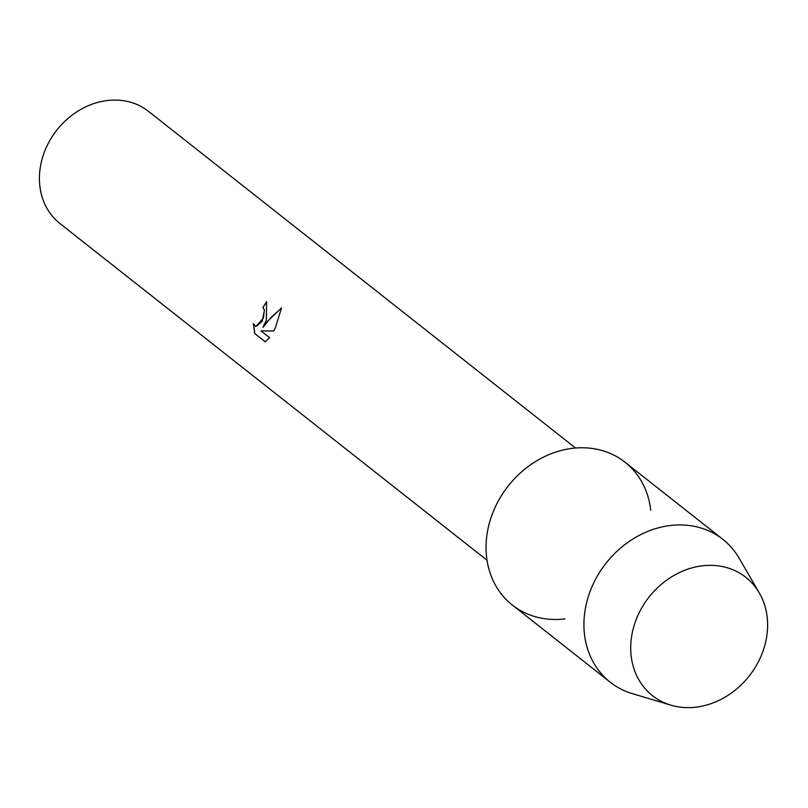 <?xml version="1.0" encoding="UTF-8"?>
<svg xmlns="http://www.w3.org/2000/svg" width="808" height="808" viewBox="0 0 808 808"><rect width="100%" height="100%" fill="white"/><g stroke="black" fill="none" stroke-linecap="round" stroke-linejoin="round"><path stroke-width="1.21" d="M638.219 614.736A75.366 63.771 128.3 0 0 668.004 704.233A75.366 63.771 128.3 0 0 760.106 658.257A75.366 63.771 128.3 0 0 730.311 568.761A75.366 63.771 128.3 0 0 638.219 614.736A75.366 63.771 128.3 0 0 670.822 705.152A75.366 63.771 128.3 0 0 760.106 658.257A75.366 63.771 128.3 0 0 759.308 592.92A75.366 63.771 128.3 0 0 698.304 566.428A75.366 63.771 128.3 0 0 638.219 614.736M650.733 510.191A90.95 76.962 128.3 0 0 583.376 447.763A90.95 76.962 128.3 0 0 495.112 507.353A90.95 76.962 128.3 0 0 565.045 618.878M266.337 320.18L262.913 327.351L267.61 321.19L281.558 307.868L275.488 327.402L273.69 331.017L260.984 330.876L269.589 337.663L265.266 341.845L254.641 333.472L253.379 323.644L255.772 326.624L263.479 317.938L264.357 309.999L262.943 307.515A71.468 60.469 -51.7 0 1 266.63 301.758L266.337 320.18M575.518 448.016L148.571 111.403A71.468 60.469 128.3 0 0 46.531 146.894A71.468 60.469 128.3 0 0 60.075 223.644L487.032 560.257M266.711 301.828A71.336 60.358 128.3 0 0 263.055 307.555L264.458 310.03L262.196 321.372L255.823 326.644M253.48 323.917L254.752 333.512L265.297 341.824M281.548 308L271.286 317.241L262.913 327.351M759.308 592.92L739.128 558.177A90.95 76.962 128.3 0 0 722.847 539.35A90.95 76.962 128.3 0 0 592.981 584.517A90.95 76.962 128.3 0 0 610.222 682.205A90.95 76.962 128.3 0 0 632.331 693.638L670.822 705.152M722.847 539.35L624.978 462.186A90.95 76.962 128.3 0 0 495.112 507.353A90.95 76.962 128.3 0 0 512.353 605.04L610.222 682.205"/></g></svg>
